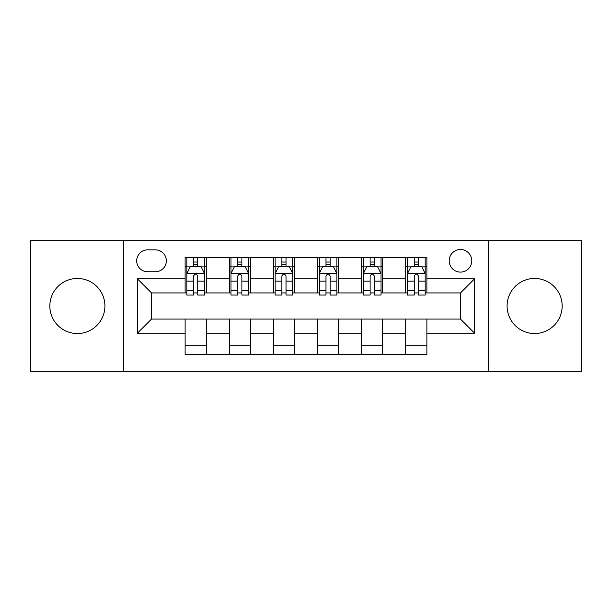 <?xml version="1.0" encoding="UTF-8"?>
<svg xmlns="http://www.w3.org/2000/svg" width="612" height="612" viewBox="0 0 612 612"><rect width="100%" height="100%" fill="white"/><g stroke="black" fill="none" stroke-linecap="round" stroke-linejoin="round"><path stroke-width="0.92" d="M534.62 278.46A27.54 27.54 0 0 0 507.08 306A27.54 27.54 0 0 0 534.62 333.54A27.54 27.54 0 0 0 562.16 306A27.54 27.54 0 0 0 534.62 278.46M77.38 278.46A27.54 27.54 0 0 0 49.84 306A27.54 27.54 0 0 0 77.38 333.54A27.54 27.54 0 0 0 104.92 306A27.54 27.54 0 0 0 77.38 278.46M460.469 249.505A11.299 11.299 0 0 0 449.17 260.804A11.299 11.299 0 0 0 460.469 272.103A11.299 11.299 0 0 0 471.768 260.804A11.299 11.299 0 0 0 460.469 249.505M488.72 371.316L581.4 371.316L581.4 240.684L488.72 240.684L488.72 371.316L123.28 371.316L123.28 240.684L30.6 240.684L30.6 371.316L123.28 371.316M147.645 271.751L155.41 271.751A10.947 10.947 0 0 0 166.357 260.804A10.947 10.947 0 0 0 155.41 249.864L147.645 249.864A10.947 10.947 0 0 0 136.698 260.804A10.947 10.947 0 0 0 147.645 271.751M488.72 240.684L123.28 240.684M185.069 333.188L137.409 333.188L137.409 278.812L185.069 278.812L185.069 292.934L151.531 292.934L151.531 319.066L185.069 319.066L185.069 354.547L426.931 354.547L426.931 319.066L460.469 319.066L460.469 292.934L426.931 292.934L426.931 278.812L474.591 278.812L474.591 333.188L426.931 333.188M426.931 278.812L426.931 257.453L185.069 257.453L185.069 278.812M405.741 257.453L405.741 292.934L407.508 292.934M414.217 292.934L418.455 292.934M425.164 292.934L426.931 292.934M405.741 292.934L381.031 292.934M361.608 257.453L361.608 292.934L363.375 292.934M370.084 292.934L374.322 292.934M361.608 292.934L336.891 292.934M317.475 257.453L317.475 292.934L319.242 292.934M325.951 292.934L330.189 292.934M317.475 292.934L292.758 292.934M273.342 257.453L273.342 292.934L275.109 292.934M281.811 292.934L286.049 292.934M273.342 292.934L248.625 292.934M229.209 257.453L229.209 292.934L230.969 292.934M237.678 292.934L241.916 292.934M229.209 292.934L204.492 292.934M185.069 292.934L186.836 292.934M193.545 292.934L197.783 292.934M185.069 319.066L206.259 319.066L206.259 354.547M426.931 319.066L206.259 319.066M206.259 257.453L206.259 292.934M185.069 266.281L186.836 266.281M193.545 266.281L197.783 266.281M204.492 266.281L206.259 266.281M185.069 345.719L206.259 345.719M229.209 319.066L229.209 354.547M250.392 257.453L250.392 292.934M229.209 266.281L230.969 266.281M237.678 266.281L241.916 266.281M248.625 266.281L250.392 266.281M250.392 319.066L250.392 354.547M229.209 345.719L250.392 345.719M273.342 319.066L273.342 354.547M294.525 319.066L294.525 354.547M273.342 345.719L294.525 345.719M294.525 257.453L294.525 292.934M273.342 266.281L275.109 266.281M281.811 266.281L286.049 266.281M292.758 266.281L294.525 266.281M317.475 319.066L317.475 354.547M338.658 319.066L338.658 354.547M317.475 345.719L338.658 345.719M338.658 257.453L338.658 292.934M317.475 266.281L319.242 266.281M325.951 266.281L330.189 266.281M336.891 266.281L338.658 266.281M361.608 319.066L361.608 354.547M382.791 319.066L382.791 354.547M361.608 345.719L382.791 345.719M382.791 257.453L382.791 292.934M361.608 266.281L363.375 266.281M370.084 266.281L374.322 266.281M381.031 266.281L382.791 266.281M405.741 319.066L405.741 354.547M405.741 345.719L426.931 345.719M405.741 266.281L407.508 266.281M414.217 266.281L418.455 266.281M425.164 266.281L426.931 266.281M151.531 292.934L137.409 278.812M151.531 319.066L137.409 333.188M474.591 278.812L460.469 292.934M474.591 333.188L460.469 319.066M197.783 262.043L193.545 262.043M204.492 290.631L197.783 290.631L197.783 295.053L204.492 295.053L204.492 273.518L200.958 266.457L190.37 266.457L186.836 273.518L186.836 295.053L193.545 295.053L193.545 290.631L186.836 290.631M186.836 273.518L186.836 257.453M204.492 273.518L204.492 257.453M193.545 266.457L193.545 257.453M197.783 257.453L197.783 266.457M197.783 290.631L197.783 276.165C196.368 273.442 194.96 273.442 193.545 276.165L193.545 290.631M241.916 262.043L237.678 262.043M248.625 290.631L241.916 290.631L241.916 295.053L248.625 295.053L248.625 273.518L245.091 266.457L234.503 266.457L230.969 273.518L230.969 295.053L237.678 295.053L237.678 290.631L230.969 290.631M230.969 273.518L230.969 257.453M248.625 273.518L248.625 257.453M237.678 266.457L237.678 257.453M241.916 257.453L241.916 266.457M241.916 290.631L241.916 276.165C240.508 273.442 239.093 273.442 237.678 276.165L237.678 290.631M286.049 262.043L281.811 262.043M292.758 290.631L286.049 290.631L286.049 295.053L292.758 295.053L292.758 273.518L289.231 266.457L278.636 266.457L275.109 273.518L275.109 295.053L281.811 295.053L281.811 290.631L275.109 290.631M275.109 273.518L275.109 257.453M292.758 273.518L292.758 257.453M281.811 266.457L281.811 257.453M286.049 257.453L286.049 266.457M286.049 290.631L286.049 276.165C284.641 273.442 283.226 273.442 281.811 276.165L281.811 290.631M330.189 262.043L325.951 262.043M336.891 290.631L330.189 290.631L330.189 295.053L336.891 295.053L336.891 273.518L333.364 266.457L322.769 266.457L319.242 273.518L319.242 295.053L325.951 295.053L325.951 290.631L319.242 290.631M319.242 273.518L319.242 257.453M336.891 273.518L336.891 257.453M325.951 266.457L325.951 257.453M330.189 257.453L330.189 266.457M330.189 290.631L330.189 276.165C328.774 273.442 327.366 273.442 325.951 276.165L325.951 290.631M374.322 262.043L370.084 262.043M381.031 290.631L374.322 290.631L374.322 295.053L381.031 295.053L381.031 273.518L377.497 266.457L366.909 266.457L363.375 273.518L363.375 295.053L370.084 295.053L370.084 290.631L363.375 290.631M363.375 273.518L363.375 257.453M381.031 273.518L381.031 257.453M370.084 266.457L370.084 257.453M374.322 257.453L374.322 266.457M374.322 290.631L374.322 276.165C372.907 273.442 371.499 273.442 370.084 276.165L370.084 290.631M418.455 262.043L414.217 262.043M425.164 290.631L418.455 290.631L418.455 295.053L425.164 295.053L425.164 273.518L421.63 266.457L411.042 266.457L407.508 273.518L407.508 295.053L414.217 295.053L414.217 290.631L407.508 290.631M407.508 273.518L407.508 257.453M425.164 273.518L425.164 257.453M414.217 266.457L414.217 257.453M418.455 257.453L418.455 266.457M418.455 290.631L418.455 276.165C417.047 273.442 415.632 273.442 414.217 276.165L414.217 290.631M229.209 333.188L206.259 333.188M229.209 278.812L206.259 278.812M273.342 278.812L250.392 278.812M273.342 333.188L250.392 333.188M317.475 278.812L294.525 278.812M317.475 333.188L294.525 333.188M361.608 278.812L338.658 278.812M361.608 333.188L338.658 333.188M405.741 278.812L382.791 278.812M405.741 333.188L382.791 333.188M204.4 273.342L186.928 273.342M186.836 266.878L190.156 266.878M201.172 266.878L204.492 266.878M193.545 281.16L186.836 281.16M204.492 281.16L197.783 281.16M197.783 264.292L193.545 264.292M248.533 273.342L231.061 273.342M230.969 266.878L234.289 266.878M245.305 266.878L248.625 266.878M237.678 281.16L230.969 281.16M248.625 281.16L241.916 281.16M241.916 264.292L237.678 264.292M292.674 273.342L275.193 273.342M275.109 266.878L278.422 266.878M289.438 266.878L292.758 266.878M281.811 281.16L275.109 281.16M292.758 281.16L286.049 281.16M286.049 264.292L281.811 264.292M336.807 273.342L319.326 273.342M319.242 266.878L322.562 266.878M333.578 266.878L336.891 266.878M325.951 281.16L319.242 281.16M336.891 281.16L330.189 281.16M330.189 264.292L325.951 264.292M380.939 273.342L363.467 273.342M363.375 266.878L366.695 266.878M377.711 266.878L381.031 266.878M370.084 281.16L363.375 281.16M381.031 281.16L374.322 281.16M374.322 264.292L370.084 264.292M425.072 273.342L407.6 273.342M407.508 266.878L410.828 266.878M421.844 266.878L425.164 266.878M414.217 281.16L407.508 281.16M425.164 281.16L418.455 281.16M418.455 264.292L414.217 264.292"/></g></svg>
